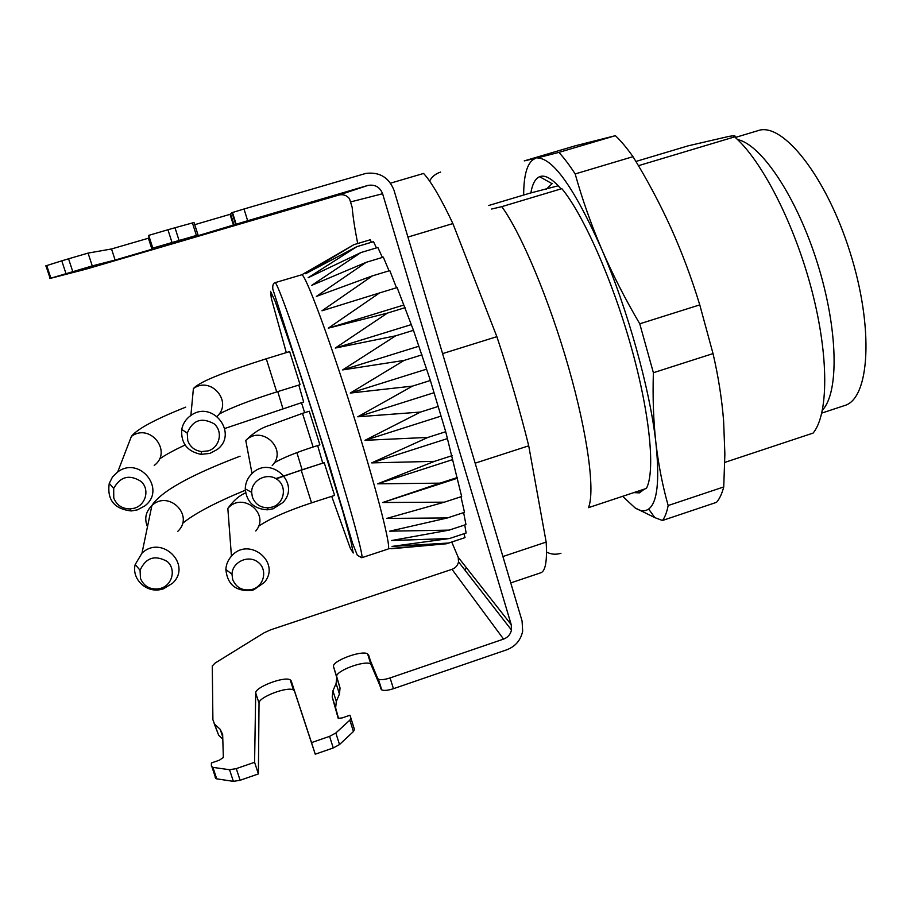 <?xml version="1.0" encoding="UTF-8"?>
<svg xmlns="http://www.w3.org/2000/svg" width="912" height="912" viewBox="0 0 912 912"><rect width="100%" height="100%" fill="white"/><g stroke="black" fill="none" stroke-linecap="round" stroke-linejoin="round"><path stroke-width="1.37" d="M638.434 165.699L734.616 136.868C736.098 135.706 734.308 135.523 729.235 136.321L688.081 145.852L635.915 161.458M734.616 136.868C761.759 160.318 794.443 223.748 811.76 290.176C829.156 356.626 828.484 414.424 813.128 433.075L724.789 462.407M646.38 488.433L588.468 507.665C595.205 491.579 587.909 435.013 568.564 367.388C549.275 299.809 521.151 233.153 501.782 206.648L561.838 188.647C583.235 214.354 612.568 280.178 631.343 347.461C650.176 414.778 655.386 471.675 646.38 488.433M488.718 205.496L530.054 193.127L558.224 185.786M491.602 209.042L501.782 206.648M530.841 193.025C532.357 183.985 535.287 178.535 539.642 176.689C544.977 174.568 552.068 178.604 560.903 188.784L561.838 188.647M822.464 410.058C839.154 392.525 838.231 329.255 817.403 263.101C796.712 196.901 761.292 144.404 737.557 139.57M510.754 582.905L541.044 572.702C545.547 570.809 547.246 560.595 546.163 542.081L502.911 556.525M475.152 463.171L528.721 445.82C520.011 410.696 509.386 374.319 496.869 336.665L442.582 353.617M407.926 237.063L452.888 223.577C441.077 198.542 431.319 181.841 423.59 173.451L390.541 183.164M496.869 336.665L452.888 223.577M546.163 542.081L528.721 445.82M844.056 405.737L844.854 405.464C869.615 398.293 874.22 328.377 849.984 252.065C826.01 175.663 782.291 121.661 758.089 130.633L735.289 137.461M644.419 489.094L639.449 492.879L633.84 492.605M622.622 496.322L635.071 507.881L654.873 517.64L662.454 520.49L716.524 502.33C719.545 498.91 721.951 493.78 723.74 486.94L724.869 454.085L723.615 420.922C721.848 398.749 718.314 376.303 713.024 353.594L699.766 304.882C691.558 278.023 681.914 252.259 670.822 227.59C659.581 202.966 646.973 179.322 632.996 156.67C626.806 147.926 620.947 140.927 615.395 135.671L575.426 145.749L524.275 160.888L535.925 158.266C527.831 160.968 523.739 173.234 523.659 195.043M723.74 486.94L668.165 505.533C662.625 485.971 658.544 465.166 655.922 443.107C653.448 421.002 652.604 397.541 653.38 372.723L639.757 323.806C625.062 298.805 612.328 273.817 601.532 248.839C590.908 223.828 582.118 198.862 575.176 173.941C569.384 165.015 563.958 157.833 558.885 152.395L537.818 157.799M662.454 520.49C664.962 517.229 666.866 512.236 668.165 505.533M713.024 353.594L653.38 372.723M699.766 304.882L639.757 323.806M632.996 156.67L575.176 173.941M615.395 135.671L558.885 152.395M552.284 183.494L546.151 189.4M635.071 507.881C640.384 511.244 644.898 511.632 648.637 509.056C657.37 502.66 659.798 480.681 655.922 443.107C650.199 390.256 627.627 309.031 601.532 248.839C574.731 188.944 553.493 158.665 537.818 158.015M351.017 201.826L382.607 193.732L511.233 624.697L511.484 630.044C510.458 634.456 507.824 637.477 503.572 639.107L390.085 677.935L393.437 688.697L506.776 649.789C515.451 646.426 520.741 640.224 522.667 631.184L522.074 621.004L394.041 190.357C388.911 177.373 379.495 171.73 365.78 173.428L244.006 208.996L247.665 220.738L197.197 235.946L185.638 238.67L197.984 234.988L152.806 248.121L151.951 249.261L115.129 260.057L92.26 265.905L49.807 278.513L86.059 269.154L338.99 195.008C343.231 194.096 346.742 195.339 349.524 198.725L352.169 207.377C352.967 216.851 354.802 228.912 357.698 243.527M451.748 542.059L458.223 557.312L458.531 561.872C457.687 565.52 455.51 568.005 451.987 569.327L270.761 629.782L264.263 632.7L215.129 663.058L212.291 665.954L212.895 719.716L218.686 735.3L214.16 723.547M371.321 242.33L370.318 239.753L353.902 244.667L305.623 273.714L356.831 246.662L308.142 277.738L360.947 252.544L311.756 285.331L366.179 262.314L316.396 296.411L372.438 275.857L321.959 310.798L379.574 292.923L328.309 328.16L387.383 313.101L335.285 348.053L395.66 335.821L342.673 369.919L404.119 360.422L350.254 393.072L412.498 386.107L357.766 416.795L420.535 412.053L364.994 440.314L427.945 437.407L371.686 462.886L434.5 461.347L377.648 483.827L440.029 483.143L382.709 502.501L444.361 502.17L386.745 518.415L447.404 517.948L389.663 531.183L449.137 530.123L391.43 540.554L449.548 538.502L392.035 546.413L448.681 543.028L391.51 548.75L446.629 543.746L462.692 538.388M376.439 247.893L373.498 241.68L356.831 246.662M382.379 257.435L377.853 247.471L360.947 252.544M389.059 270.83L383.325 257.15L366.179 262.314M396.492 287.77L389.8 270.602L372.438 275.857M444.361 502.17L461.654 496.527L445.717 431.718L430.384 380.486L413.467 330.315L397.119 287.576L379.574 292.923M447.404 517.948L464.482 512.339L460.959 496.744M449.137 530.123L465.964 524.571L463.627 512.624M449.548 538.502L466.123 533.018L464.767 524.97M448.681 543.028L465.006 537.624L464.037 533.714M382.607 193.732C379.894 187.006 375.003 184.235 367.935 185.421L247.665 220.738M466.363 567.663L464.995 570.182M235.684 224.306L232.036 212.644L230.052 214.32L194.769 224.671M232.036 212.644L244.006 208.996M45.646 265.939L46.729 265.563L50.901 278.171M65.995 273.634L61.777 260.832L46.729 265.563M61.777 260.832L68.56 258.803L72.778 271.628M172.003 242.489L167.945 229.756L148.724 235.376L149.021 237.998L148.405 238.226L111.526 248.965L88.065 253.103L68.56 258.803M167.945 229.756L175.001 227.738L179.037 240.437M196.388 235.444L192.432 222.95L175.001 227.738M192.432 222.95L194.039 222.551L197.984 234.988M198.041 235.011L194.039 222.551M88.065 253.103L92.26 265.905M148.724 235.376L152.806 248.121M393.437 688.697C387.953 690.464 384.055 690.851 381.74 689.882L370.762 663.982C364.8 659.832 334.282 671.392 336.779 676.898L340.051 687.979L339.435 694.009L336.323 701.499L335.639 707.849L338.534 718.439M335.639 707.849L332.219 697.064L338.204 718.325L342.171 717.915L349.991 715.213L354.472 729.509L353.446 731.527L339.515 744.545L333.268 747.954L315.244 754.201L294.473 691.091L293.459 689.996C287.736 686.075 258.278 697.27 259.031 703.152L258.392 773.935L240.107 780.273L233.381 781.356L216.725 778.848L215.186 777.697M222.802 739.165L218.686 735.3M339.435 694.009L336.095 683.476L332.937 690.84L336.323 701.499M336.095 683.476L336.756 677.559L340.051 687.979M381.045 689.153L377.693 678.46L367.604 653.87C361.676 649.846 331.102 661.348 333.564 666.74L336.756 677.559M377.693 678.46L378.389 679.166C380.703 680.101 384.602 679.691 390.085 677.935M222.733 736.942L220.225 729.326L215.186 724.687M220.225 729.326L222.653 734.536L223.36 757.45L219.393 760.198L211.379 762.956L211.402 766.251L212.918 767.368L216.725 778.848M233.381 781.356L229.55 769.728L212.918 767.368M229.55 769.728L236.276 768.622L240.107 780.273M333.268 747.954L329.574 736.372L311.516 742.607L291.202 680.899L290.198 679.839C284.51 676.02 255.007 687.181 255.713 692.938L254.585 762.295L236.276 768.622M329.574 736.372L335.833 732.986L339.515 744.545M353.446 731.527L349.843 720.138L335.833 732.986M349.843 720.138L350.881 718.166L354.472 729.509M349.991 715.213L350.881 718.166M332.219 697.064L332.937 690.84M315.244 754.201L311.516 742.607M258.392 773.935L254.585 762.295M187.769 440.633C190.141 446.96 194.746 450.608 201.575 451.577L208.175 450.881C219.815 447.45 223.315 431.41 214.046 423.772C201.598 416.989 192.66 420.09 187.256 433.086L187.769 440.633M252.373 497.074C255.121 504.131 260.365 507.722 268.094 507.824L272.38 507.049C284.407 503.447 287.383 486.427 277.191 479.45C267.307 472.04 251.473 479.986 251.644 492.32L252.373 497.074M232.685 579.519C236.128 587.602 242.341 590.976 251.313 589.631L252.704 589.243C264.594 585.584 267.672 568.928 257.731 561.963C248.098 554.599 232.286 562.077 231.979 574.195L232.685 579.519M113.761 497.975C116.633 505.123 122.048 508.782 129.994 508.942L134.577 508.155C146 504.735 149.807 489.413 141.189 481.513C129.515 474.137 120.35 476.44 113.692 488.433L113.761 497.975M209.92 453.412L201.028 454.347C187.268 451.497 180.838 443.198 181.727 429.427C182.89 423.601 185.934 418.95 190.882 415.473C212.621 399.456 238.784 433.633 217.17 449.536L209.92 453.412M273.201 508.759L267.433 509.808C253.992 509.044 246.593 502.067 245.248 488.9C245.396 482.915 247.665 477.797 252.031 473.545C270.761 454.598 301.359 483.793 282.766 502.615L273.201 508.759M253.798 589.79L251.917 590.315C236.14 591.774 227.453 584.843 225.857 569.498C226.142 564.471 228.011 560.036 231.443 556.183C248.725 535.8 281.637 562.408 264.275 582.506L253.798 589.79M137.393 509.876L131.237 510.948C114.217 508.987 106.898 499.776 109.258 483.303L112.518 476.953L117.716 471.937C139.775 455.441 166.793 489.812 144.689 505.989L137.393 509.876M276.712 391.932L266.27 358.769L289.663 351.576L300.071 384.67L276.712 391.932C250.333 400.254 231.101 407.653 219.017 414.139M313.124 446.994L302.499 413.364L309.271 411.232L319.884 444.851L313.124 446.994C295.99 452.534 283.051 457.801 274.318 462.783M311.539 502.854L301.165 470.056L324.227 462.703L334.59 495.41L311.539 502.854C287.44 510.811 269.747 518.643 258.461 526.327M298.805 385.058L303.662 401.975L224.762 428.492M317.65 445.558L322.734 463.114L275.903 478.549M387.988 549.081L388.352 548.75C390.986 545.353 374.832 482.938 351.496 409.066C328.183 335.171 305.771 275.39 301.849 274.751L274.979 282.686C276.746 280.406 298.486 341.453 322.677 418.129C346.902 494.806 364.355 557.916 361.802 557.711L357.322 555.271L352.568 543.244L328.73 463.022L272.791 289.013C272.551 285.205 273.292 283.096 274.979 282.686M304.904 272.996L353.902 244.667M392.616 548.374L391.51 548.75M457.072 478.344L382.709 502.501M440.029 483.143L457.516 477.466M452.58 459.625L377.648 483.827M434.5 461.347L452.158 455.647M447.085 438.706L371.686 462.886M427.945 437.407L445.717 431.718M440.735 416.203L364.994 440.314M420.535 412.053L438.387 406.387M433.713 392.81L357.766 416.795M412.498 386.107L430.384 380.486M426.235 369.269L350.254 393.072M404.119 360.422L421.994 354.848M418.528 346.343L342.673 369.919M395.66 335.821L413.467 330.315M410.867 324.74L335.285 348.053M387.383 313.101L405.088 307.675M403.48 305.132L328.309 328.16M163.465 588.821L160.706 589.54C145.954 592.937 131.453 578.812 135.193 564.539L141.987 553.139C161.732 534.238 192.478 564.699 172.585 583.213L163.465 588.821M140.459 578.39C143.879 586.359 150.058 589.825 158.996 588.787L161.048 588.251C172.63 584.706 176.21 568.985 167.147 561.439C154.915 554.656 145.897 557.597 140.072 570.239L140.459 578.39M511.233 624.697L458.223 557.312M367.673 185.489L338.774 195.077M111.526 248.965L115.129 260.057M149.021 237.998L152.578 249.056M197.003 235.319L197.197 235.946M230.668 214.092L234.11 225.104M503.572 639.107L451.987 569.327M371.743 665.008L368.562 654.862M336.779 676.898L333.564 666.74M294.473 691.091L291.202 680.899M259.031 703.152L255.713 692.938M266.27 358.769C230.291 370.261 200.811 380.509 193.401 388.58C210.854 375.641 233.153 401.896 217.124 416.317M302.499 413.364L269.257 425.448C260.923 428.036 253.091 433.04 245.761 440.462C261.847 424.217 288.203 449.445 272.209 465.599M245.602 492.868C239.206 495.592 233.278 500.768 227.84 508.406C242.512 491.112 270.522 513.935 255.77 530.989M185.717 407.151C155.177 419.315 137.062 429.073 131.385 436.403C150.07 422.461 172.949 451.771 154.219 465.439M277.772 391.601L282.868 408.485M301.496 402.659L304.631 412.691M331.706 496.345L350.174 547.941L353.218 553.003L350.892 541.055L343.049 512.236L314.936 419.566L298.931 369.862L275.173 301.382L270.556 291.35L271.309 298.27L286.3 352.613M339.617 500.38L342.422 508.543M361.711 557.734L388.09 549.047M296.902 452.603L302.077 469.703M147.47 526.76C144.176 518.814 145.646 511.746 151.894 505.533C168.64 489.539 194.735 515.611 177.84 531.286M429.586 181.055C431.935 176.666 435.617 173.679 440.61 172.094M560.948 553.276C555.83 554.838 551.03 554.428 546.516 552.034M844.854 405.464L821.803 413.079M640.68 490.337L639.449 492.879M551.954 183.608L539.642 176.689M648.637 509.056L654.873 517.64M148.405 238.226L151.951 249.261M230.052 214.32L233.483 225.298M338.99 195.008L367.935 185.421M370.762 663.982L367.604 653.87M293.459 689.996L290.198 679.839M511.484 630.044L458.531 561.872M215.813 778.574L212.017 767.106M45.953 265.814L50.126 278.411M381.74 689.882L378.389 679.166M236.128 224.158L232.48 212.473M201.575 451.577L201.028 454.347M187.256 433.086L181.727 429.427M268.094 507.824L267.433 509.808M251.644 492.32L245.248 488.9M251.313 589.631L251.917 590.315M231.979 574.195L225.857 569.498M129.994 508.942L131.237 510.948M113.692 488.433L109.258 483.303M193.401 388.58L190.882 415.473M245.761 440.462L252.031 473.545M227.84 508.406L231.443 556.183M131.385 436.403L117.716 471.937M301.165 470.056L276.268 478.834M185.079 445.022C173.497 450.437 164.901 455.145 159.304 459.158M388.352 548.75L422.78 545.741M301.849 274.751L351.017 246.377M240.095 456.194C190.129 475.163 160.729 491.614 151.894 505.533L141.987 553.139M245.282 490.246C215.118 502.694 194.176 513.764 182.457 523.465M158.996 588.787L160.706 589.54M140.072 570.239L135.193 564.539"/></g></svg>
